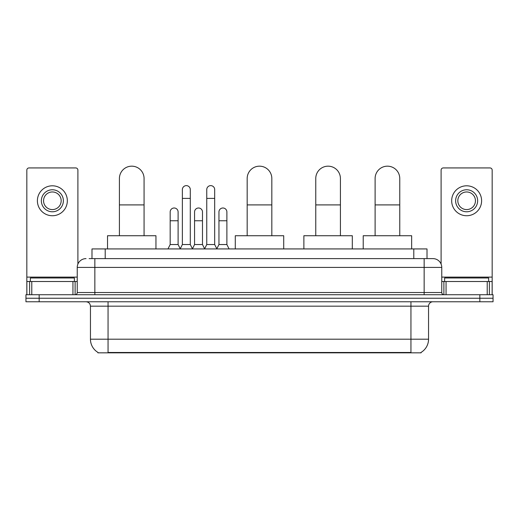 <?xml version="1.0" encoding="UTF-8"?>
<svg xmlns="http://www.w3.org/2000/svg" width="519" height="519" viewBox="0 0 519 519"><rect width="100%" height="100%" fill="white"/><g stroke="black" fill="none" stroke-linecap="round" stroke-linejoin="round"><path stroke-width="0.78" d="M89.125 258.618L94.847 258.618L89.125 258.618L91.993 258.618L91.993 248.932L427.007 248.932L427.007 258.618M421.071 352.401L421.071 352.829L97.929 352.829L97.929 352.401M98.059 352.479A15.408 15.408 0 0 1 90.449 339.186L108.056 339.186L108.056 352.479L410.944 352.479L410.944 339.186L428.551 339.186L428.551 306.165A4.405 4.405 0 0 1 432.956 301.766M90.449 339.186L90.449 306.165C90.183 303.492 88.717 302.026 86.044 301.766M420.941 352.479A15.408 15.408 0 0 0 428.551 339.186M39.159 294.721L493.05 294.721L493.05 298.243L25.95 298.243L25.95 301.766L39.159 301.766L39.159 298.243L25.95 298.243L25.95 294.721L39.159 294.721L39.159 298.243L493.05 298.243L493.05 301.766L39.159 301.766M86.044 258.618A8.804 8.804 0 0 0 77.24 267.421L77.24 292.521A2.199 2.199 0 0 1 75.034 294.721M432.956 258.618L424.153 258.618L432.956 258.618A8.804 8.804 0 0 1 441.76 267.421L441.76 292.521C441.89 293.858 442.623 294.591 443.966 294.721M441.76 267.421L94.847 267.421L94.847 258.618L424.153 258.618L424.153 292.521L441.76 292.521M74.379 281.512L74.379 277.989L30.355 277.989L30.355 281.512M72.945 294.721L72.945 281.512L31.782 281.512L31.782 294.721M77.902 264.08L77.902 170.128A2.199 2.199 0 0 0 75.696 167.929L29.032 167.929A2.199 2.199 0 0 0 26.832 170.128L26.832 281.512L31.782 281.512M72.945 281.512L77.24 281.512M26.832 294.721L26.832 281.512M52.367 189.766A11.009 11.009 0 0 0 41.358 200.769A11.009 11.009 0 0 0 52.367 211.778A11.009 11.009 0 0 0 63.37 200.769A11.009 11.009 0 0 0 52.367 189.766M52.367 191.965A8.804 8.804 0 0 0 43.557 200.769A8.804 8.804 0 0 0 52.367 209.579A8.804 8.804 0 0 0 61.171 200.769A8.804 8.804 0 0 0 52.367 191.965M52.367 215.742A14.967 14.967 0 0 0 67.334 200.769A14.967 14.967 0 0 0 52.367 185.802A14.967 14.967 0 0 0 37.394 200.769A14.967 14.967 0 0 0 52.367 215.742M488.645 281.512L488.645 277.989L444.621 277.989L444.621 281.512M119.415 235.73L119.415 178.497A12.326 12.326 0 0 1 131.742 166.171A12.326 12.326 0 0 1 144.068 178.497A12.326 12.326 0 0 0 131.742 166.171M144.068 235.73L144.068 178.497M155.953 248.932L155.953 235.73L107.53 235.73L107.53 248.932M247.174 235.73L247.174 178.497A12.326 12.326 0 0 1 259.5 166.171A12.326 12.326 0 0 1 271.826 178.497A12.326 12.326 0 0 0 259.5 166.171M271.826 235.73L271.826 178.497M283.711 248.932L283.711 235.73L235.289 235.73L235.289 248.932M315.766 235.73L315.766 178.497A12.326 12.326 0 0 1 328.092 166.171A12.326 12.326 0 0 1 340.419 178.497A12.326 12.326 0 0 0 328.092 166.171M340.419 235.73L340.419 178.497M352.304 248.932L352.304 235.73L303.875 235.73L303.875 248.932M375.107 235.73L375.107 178.497A12.326 12.326 0 0 1 387.434 166.171A12.326 12.326 0 0 1 399.76 178.497A12.326 12.326 0 0 0 387.434 166.171M399.76 235.73L399.76 178.497M411.651 248.932L411.651 235.73L363.222 235.73L363.222 248.932M180.171 248.932L182.37 244.533L190.291 244.533L192.497 248.932M190.291 244.533L190.291 189.591A3.964 3.964 0 0 0 186.334 185.627A3.964 3.964 0 0 1 186.581 185.633M182.37 244.533L182.37 198.394L190.291 198.394M182.37 198.394L182.37 189.591A3.964 3.964 0 0 1 186.334 185.627M204.557 248.932L206.757 244.533L214.684 244.533L216.884 248.932M214.684 244.533L214.684 189.591A3.964 3.964 0 0 0 210.72 185.627A3.964 3.964 0 0 1 210.967 185.633M206.757 244.533L206.757 198.394L214.684 198.394M206.757 198.394L206.757 189.591A3.964 3.964 0 0 1 210.72 185.627M167.974 248.932L170.174 244.533L178.101 244.533L180.236 248.802M178.101 244.533L178.101 211.953A3.964 3.964 0 0 0 174.384 208.002A3.964 3.964 0 0 1 178.101 211.953M170.174 244.533L170.174 220.757L178.101 220.757M170.174 220.757L170.174 211.953A3.964 3.964 0 0 1 174.384 208.002M192.426 248.802L194.567 244.533L202.488 244.533L204.622 248.802M202.488 244.533L202.488 211.953A3.964 3.964 0 0 0 198.777 208.002A3.964 3.964 0 0 1 202.488 211.953M194.567 244.533L194.567 220.757L202.488 220.757M194.567 220.757L194.567 211.953A3.964 3.964 0 0 1 198.777 208.002M216.819 248.802L218.953 244.533L226.881 244.533L229.08 248.932M226.881 244.533L226.881 211.953A3.964 3.964 0 0 0 223.164 208.002A3.964 3.964 0 0 1 226.881 211.953M218.953 244.533L218.953 220.757L226.881 220.757M218.953 220.757L218.953 211.953A3.964 3.964 0 0 1 223.164 208.002M487.218 294.721L487.218 281.512L446.055 281.512L446.055 294.721M492.168 294.721L492.168 281.512L492.168 294.721M487.218 281.512L492.168 281.512L492.168 170.128A2.199 2.199 0 0 0 489.968 167.929L443.304 167.929A2.199 2.199 0 0 0 441.098 170.128L441.098 264.08M441.76 281.512L446.055 281.512M466.633 189.766A11.009 11.009 0 0 0 455.63 200.769A11.009 11.009 0 0 0 466.633 211.778A11.009 11.009 0 0 0 477.642 200.769A11.009 11.009 0 0 0 466.633 189.766M466.633 191.965A8.804 8.804 0 0 0 457.829 200.769A8.804 8.804 0 0 0 466.633 209.579A8.804 8.804 0 0 0 475.443 200.769A8.804 8.804 0 0 0 466.633 191.965M466.633 215.742A14.967 14.967 0 0 0 481.606 200.769A14.967 14.967 0 0 0 466.633 185.802A14.967 14.967 0 0 0 451.666 200.769A14.967 14.967 0 0 0 466.633 215.742M409.186 352.829L409.186 352.401M109.814 352.829L109.814 352.401M105.201 258.618L105.201 248.932M413.799 258.618L413.799 248.932M410.944 301.766L410.944 306.165L90.449 306.165M428.551 306.165L410.944 306.165L410.944 339.186L108.056 339.186L108.056 301.766M479.841 301.766L479.841 294.721M94.847 294.721L94.847 267.421L77.24 267.421M77.24 292.521L424.153 292.521L424.153 294.721M77.24 277.107L26.832 277.107M75.112 281.512L75.112 294.721M26.865 281.512L26.865 294.721M29.615 294.721L29.615 281.512M119.415 204.908L144.068 204.908M247.174 204.908L271.826 204.908M315.766 204.908L340.419 204.908M375.107 204.908L399.76 204.908M492.168 277.107L441.76 277.107M492.135 294.721L492.135 281.512M489.385 281.512L489.385 294.721M443.888 294.721L443.888 281.512"/></g></svg>
